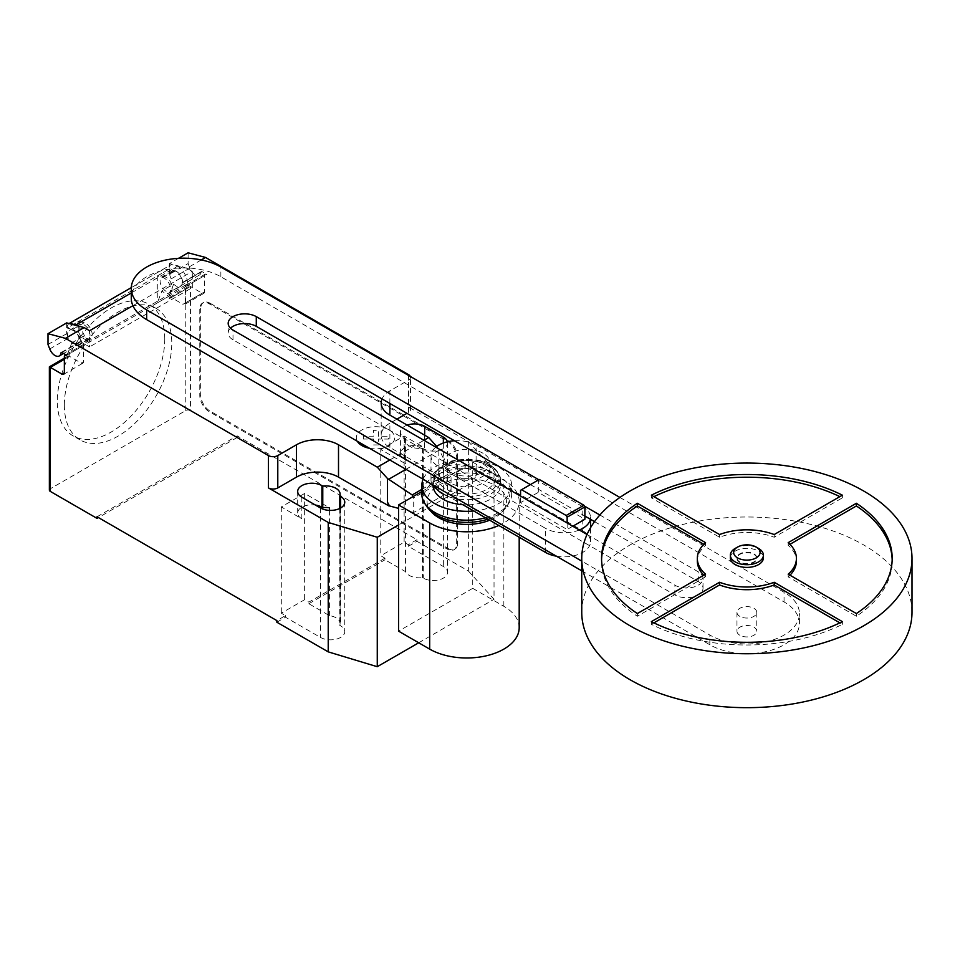 <?xml version="1.0" encoding="UTF-8"?>
<svg xmlns="http://www.w3.org/2000/svg" width="960" height="960" viewBox="0 0 960 960"><rect width="100%" height="100%" fill="white"/><g stroke="black" fill="none" stroke-linecap="round" stroke-linejoin="round"><path stroke-width="0.72" stroke-dasharray="4.8 3.6" d="M739.872 562.452A9.912 5.724 180 0 1 736.968 558.408A9.912 5.724 180 0 1 743.088 553.116A9.912 5.724 180 0 1 753.876 554.364A9.912 5.724 180 0 1 756.78 558.408A9.912 5.724 180 0 1 750.66 563.688A9.912 5.724 180 0 1 739.872 562.452M739.872 561.912A9.912 5.724 180 0 1 736.968 557.868A9.912 5.724 180 0 1 743.088 552.588A9.912 5.724 180 0 1 753.876 553.824A9.912 5.724 180 0 1 756.78 557.868A9.912 5.724 180 0 1 750.66 563.148A9.912 5.724 180 0 1 739.872 561.912M730.356 557.868A16.512 9.528 180 0 1 740.556 549.06A16.512 9.528 180 0 1 758.556 551.124A16.512 9.528 180 0 1 763.392 557.868M735.192 548.424A16.512 9.528 180 0 1 758.556 548.424M739.872 635.256A9.912 5.724 180 0 1 736.968 631.212A9.912 5.724 180 0 1 743.088 625.932A9.912 5.724 180 0 1 753.876 627.168A9.912 5.724 180 0 1 756.78 631.212A9.912 5.724 180 0 1 750.66 636.492A9.912 5.724 180 0 1 739.872 635.256M739.872 616.38A9.912 5.724 180 0 1 736.968 612.336A9.912 5.724 180 0 1 743.088 607.056A9.912 5.724 180 0 1 753.876 608.292A9.912 5.724 180 0 1 756.78 612.336A9.912 5.724 180 0 1 750.66 617.616A9.912 5.724 180 0 1 739.872 616.38M581.748 612.336A165.132 95.34 180 0 1 683.688 524.256A165.132 95.34 180 0 1 863.64 544.92A165.132 95.34 180 0 1 912 612.336M705.552 574.176L705.552 576.876A49.536 28.596 180 0 1 703.776 575.196M697.332 561.108A49.536 28.596 180 0 1 705.552 545.328L703.776 544.308M705.552 542.64L705.552 545.328M637.356 613.548L637.356 616.248L705.552 576.876M601.584 559.752A145.308 83.892 0 0 0 601.56 561.108A145.308 83.892 0 0 0 637.356 616.248M651.372 495.18L651.372 497.868L719.556 537.24A49.536 28.596 180 0 1 774.192 537.24L842.376 497.868A145.308 83.892 0 0 0 839.856 496.632M842.376 495.18L842.376 497.868M653.892 496.632A145.308 83.892 0 0 0 651.372 497.868M719.556 534.552L719.556 537.24M774.192 534.552L774.192 537.24M789.972 544.308L788.196 545.328A49.536 28.596 180 0 1 796.416 561.108M788.196 542.64L788.196 545.328M789.972 575.196A49.536 28.596 180 0 1 788.196 576.876L856.392 616.248A145.308 83.892 0 0 0 892.188 561.108A145.308 83.892 0 0 0 892.164 559.752M788.196 574.176L788.196 576.876M856.392 613.548L856.392 616.248M653.892 622.872L651.372 624.336A145.308 83.892 0 0 0 842.376 624.336L839.856 622.872M651.372 621.636L651.372 624.336M842.376 621.636L842.376 624.336M567.144 522.996L567.144 529.5L520.56 502.608L538.308 492.36L584.892 519.252M572.784 526.248L567.144 529.5M539.292 479.472L538.308 480.048L538.308 492.36M520.56 490.296L538.308 480.048M520.56 502.608L520.56 496.104M582.804 506.724L476.1 445.128L476.1 469.212L582.804 530.808L582.804 506.724A26.424 15.252 180 0 1 590.544 517.512A26.424 15.252 180 0 1 590.376 519.228M438.732 490.776L462.852 504.708A33.684 19.452 0 0 0 500.448 485.388A33.684 19.452 0 0 0 490.572 471.636A33.684 19.452 0 0 0 453.864 467.424A33.684 19.452 0 0 0 433.068 485.388A33.684 19.452 0 0 0 433.092 485.94A26.424 15.252 0 0 0 438.732 490.776L438.732 466.692A26.424 15.252 180 0 1 430.992 455.904A26.424 15.252 180 0 1 435.78 447.156M454.452 440.748A26.424 15.252 180 0 1 476.1 445.128M438.732 466.692L545.436 528.3L545.436 549.852M579.288 530.004A26.424 15.252 180 0 1 545.436 528.3M476.1 469.212A26.424 15.252 0 0 0 447.312 465.9A26.424 15.252 0 0 0 430.992 480A26.424 15.252 0 0 0 432.144 484.452M556.404 556.188A26.424 15.252 0 0 0 590.544 541.596A26.424 15.252 0 0 0 582.804 530.808M594.528 521.628L698.196 581.484A16.464 9.504 180 0 1 703.02 588.204A16.464 9.504 180 0 1 692.856 596.988A16.464 9.504 180 0 1 674.916 594.924L233.004 339.78A16.464 9.504 180 0 1 228.18 333.06A16.464 9.504 180 0 1 230.484 328.212M587.04 534.48L674.916 585.216A16.464 9.504 0 0 0 692.856 587.28A16.464 9.504 0 0 0 703.02 578.496A16.464 9.504 0 0 0 698.196 571.776L599.856 514.992M584.388 506.064L538.812 479.748M530.4 484.608L584.892 516.06M619.908 497.448L784.056 592.224A52.476 30.3 180 0 1 799.428 613.644A52.476 30.3 180 0 1 767.04 641.64A52.476 30.3 180 0 1 709.848 635.064L581.748 561.108M581.748 570.816L709.848 644.772A52.476 30.3 0 0 0 767.04 651.348A52.476 30.3 0 0 0 799.428 623.352A52.476 30.3 0 0 0 784.056 601.932L220.86 276.768A52.476 30.3 0 0 0 163.668 270.204A52.476 30.3 0 0 0 131.28 298.188M483.108 453.3A23.112 13.344 0 0 0 457.908 450.408A23.112 13.344 0 0 0 443.64 462.732A23.112 13.344 0 0 0 450.408 472.176A23.112 13.344 0 0 0 475.608 475.068A23.112 13.344 0 0 0 489.876 462.732A23.112 13.344 0 0 0 483.108 453.3M450.408 482.964A23.112 13.344 180 0 1 443.64 473.52A23.112 13.344 180 0 1 457.908 461.196A23.112 13.344 180 0 1 483.108 464.088A23.112 13.344 180 0 1 489.876 473.52A23.112 13.344 180 0 1 475.608 485.856A23.112 13.344 180 0 1 450.408 482.964M473.76 469.476A9.912 5.724 0 0 0 462.972 468.24A9.912 5.724 0 0 0 456.852 473.52A9.912 5.724 0 0 0 459.756 477.564A9.912 5.724 0 0 0 470.544 478.812A9.912 5.724 0 0 0 476.664 473.52A9.912 5.724 0 0 0 473.76 469.476M459.756 478.644A9.912 5.724 180 0 1 456.852 474.6A9.912 5.724 180 0 1 462.972 469.32A9.912 5.724 180 0 1 473.76 470.556A9.912 5.724 180 0 1 476.664 474.6A9.912 5.724 180 0 1 470.544 479.892A9.912 5.724 180 0 1 459.756 478.644M487.392 465.324A29.184 16.848 0 0 0 446.124 465.324A29.184 16.848 0 0 0 446.124 489.156A29.184 16.848 0 0 0 487.392 489.156A29.184 16.848 0 0 0 487.392 465.324M443.892 491.304A32.328 18.672 0 0 0 489.624 491.304A32.328 18.672 0 0 0 489.624 464.904A32.328 18.672 0 0 0 479.808 461.028A32.328 18.672 0 0 0 453.708 461.028A32.328 18.672 0 0 0 443.892 464.904A32.328 18.672 0 0 0 442.26 490.284M442.944 493.992A33.684 19.452 0 0 0 490.572 493.992A33.684 19.452 0 0 0 500.448 480.24A33.684 19.452 0 0 0 500.424 479.676A33.684 19.452 0 0 0 490.572 466.488A33.684 19.452 0 0 0 442.944 466.488A33.684 19.452 0 0 0 433.092 479.676A33.684 19.452 0 0 0 433.068 480.24A33.684 19.452 0 0 0 434.472 485.784M473.76 510.996A44.916 25.932 0 0 0 511.668 485.388A44.916 25.932 0 0 0 498.516 467.052A44.916 25.932 0 0 0 454.644 460.416A44.916 25.932 0 0 0 423.12 479.232M485.52 517.8A44.916 25.932 0 0 0 508.764 503.424A44.916 25.932 0 0 0 511.668 494.232A44.916 25.932 0 0 0 498.516 475.896A44.916 25.932 0 0 0 449.568 470.28A44.916 25.932 0 0 0 421.848 494.232M487.884 519.156A42.816 24.72 0 0 0 504.516 509.304A42.816 24.72 0 0 0 506.796 506.412A42.816 24.72 0 0 0 497.028 480.18A42.816 24.72 0 0 0 443.52 476.892A42.816 24.72 0 0 0 426.72 506.412M489.684 520.2A39.672 22.896 0 0 0 501.744 512.304A39.672 22.896 0 0 0 494.808 485.316A39.672 22.896 0 0 0 443.124 483.12A39.672 22.896 0 0 0 431.772 512.304M421.848 491.52L472.728 462.144L503.844 480.108A52.44 30.276 180 0 1 519.192 501.516A52.44 30.276 180 0 1 498.816 525.468M519.192 627.708A52.44 30.276 0 0 0 503.844 606.3L472.728 588.336L472.728 462.144M472.728 588.336L398.568 631.152M164.772 339.072A75.972 43.86 -60 0 1 131.604 415.524A75.972 43.86 -60 0 1 73.068 435.876A75.972 43.86 -60 0 1 57.336 401.1A75.972 43.86 -60 0 1 77.604 340.86A75.972 43.86 -60 0 1 149.04 304.296A75.972 43.86 -60 0 1 164.772 339.072M64.344 405.144A75.972 43.86 120 0 0 80.076 439.92A75.972 43.86 120 0 0 138.612 419.568A75.972 43.86 120 0 0 171.78 343.116A75.972 43.86 120 0 0 156.036 308.34A75.972 43.86 120 0 0 84.612 344.904A75.972 43.86 120 0 0 64.344 405.144M166.164 277.32A8.592 4.956 -120 0 0 161.868 276.9A8.592 4.956 -120 0 0 160.548 283.776A8.592 4.956 -120 0 0 166.164 291.348A8.592 4.956 -120 0 0 170.46 291.768A8.592 4.956 -120 0 0 171.768 284.892A8.592 4.956 -120 0 0 166.164 277.32M188.112 252.792L188.112 263.568L169.428 274.356L171.18 278.868A8.592 4.956 60 0 1 172.14 270.972A8.592 4.956 60 0 1 176.436 271.392A8.592 4.956 60 0 1 182.46 282.816L201.132 272.028A1.32 0.768 60 0 1 202.068 271.632L206.796 274.356A3.3 1.908 -120 0 0 205.14 274.2A3.3 1.908 -120 0 0 204.456 275.712L204.456 291.888A3.3 1.908 60 0 1 203.772 293.4A3.3 1.908 60 0 1 202.128 293.232L190.452 286.5L190.452 410.532A3.3 1.908 0 0 0 185.784 410.532L50.34 488.736A3.3 1.908 0 0 0 49.368 490.08M188.112 263.568L189.852 268.08A8.592 4.956 -120 0 0 195.12 274.632A8.592 4.956 -120 0 0 199.416 275.052A8.592 4.956 -120 0 0 201.132 272.028M83.964 338.808A8.592 4.956 -120 0 0 88.26 339.228A8.592 4.956 -120 0 0 89.568 332.352A8.592 4.956 -120 0 0 83.964 324.78A8.592 4.956 -120 0 0 79.668 324.36A8.592 4.956 -120 0 0 78.348 331.236A8.592 4.956 -120 0 0 83.964 338.808M66.684 322.896L66.684 333.684L68.424 338.184A8.592 4.956 60 0 1 69.396 330.288A8.592 4.956 60 0 1 73.692 330.72A8.592 4.956 60 0 1 79.704 342.132A1.32 0.768 60 0 1 80.628 341.736L89.568 346.896L89.568 330.72M436.692 446.448L438.816 448.812L450.36 472.92L451.056 476.328L413.7 497.904L413.04 496.608M421.848 489.384L450.36 472.92M389.796 459.996L423.912 440.304M439.776 476.616L438.816 472.428L439.776 476.916L451.056 490.884L413.7 512.46L413.7 497.904M451.056 490.884L451.056 476.328M413.7 512.46L398.568 508.38M410.292 376.428A6.6 3.816 180 0 1 410.496 377.364A6.6 3.816 180 0 1 408.564 380.064L389.88 390.852A29.724 17.16 0 0 0 382.008 398.928M201.276 259.92L186.864 268.248L192.312 271.392L192.312 287.568L89.568 346.896M132.912 305.688L192.312 271.392M78.612 345.18L90.288 338.436A8.916 5.148 60 0 0 91.296 330.228A8.916 5.148 60 0 0 84.204 322.74L78.828 321.3L67.152 328.044L72.528 329.484A8.916 5.148 60 0 1 79.62 336.972A8.916 5.148 60 0 1 78.612 345.18A8.916 5.148 60 0 1 71.82 342.876L67.152 354.996L67.152 357.684A3.3 1.908 60 0 1 67.836 356.172A3.3 1.908 60 0 1 69.48 356.328L81.156 363.072A3.3 1.908 -120 0 0 82.812 363.24A3.3 1.908 -120 0 0 83.496 361.728L83.496 345.552A3.3 1.908 60 0 1 84.18 344.04A3.3 1.908 60 0 1 85.836 344.196L187.644 285.42L187.644 283.8A14.532 8.388 -120 0 0 177.66 266.172L171.42 264.504L131.292 287.664L171.012 264.696A9.912 5.724 -120 0 0 168.96 269.232L157.284 276L162.66 277.44A8.916 5.148 60 0 1 169.752 284.928A8.916 5.148 60 0 1 168.756 293.136A8.916 5.148 60 0 1 161.964 290.832L157.284 302.952L168.96 296.208L168.96 298.896A3.3 1.908 -120 0 1 169.644 297.384L188.112 286.728L190.452 286.5L171.3 297.552L182.976 304.296L202.128 293.232M66.684 355.248L85.836 344.196L85.836 342.576L187.644 283.8M90.288 338.436A8.916 5.148 60 0 1 83.496 336.132L71.82 342.876M66.684 333.684L48 344.472M192.312 287.568L188.112 285.144L206.796 274.356M168.756 293.136L180.432 286.392A8.916 5.148 -120 0 1 173.64 284.088L161.964 290.832M180.432 286.392A8.916 5.148 -120 0 0 181.428 278.184A8.916 5.148 -120 0 0 174.336 270.696L168.96 269.256M202.068 271.632L183.384 282.408L187.644 285.42A3.3 1.908 -120 0 0 186 285.252A3.3 1.908 -120 0 0 185.316 286.764L185.316 302.94A3.3 1.908 60 0 1 184.632 304.452A3.3 1.908 60 0 1 182.976 304.296M131.28 292.956L177.66 266.172M76.836 325.62A14.532 8.388 60 0 1 85.836 342.576M183.384 282.408A1.32 0.768 -120 0 0 182.46 282.816M168.96 269.232L67.152 328.02A9.912 5.724 60 0 1 69.096 323.544M178.5 258.336L169.428 263.568L186.864 268.248M169.428 274.356L169.428 263.568M67.152 354.996L78.828 348.252L83.496 336.132M78.828 348.252L78.828 321.3M157.284 276L157.284 302.952M171.3 297.552A3.3 1.908 -120 0 0 169.644 297.384M173.64 284.088L168.96 296.208M185.784 410.532L185.784 289.188L188.112 286.728M49.368 366.828L50.34 367.392L50.34 488.736M199.788 309.144L199.788 395.436A13.212 7.632 -120 0 0 209.136 411.612L447.324 549.132A13.212 7.632 -120 0 0 453.936 549.792A13.212 7.632 -120 0 0 456.672 543.744L456.672 457.452A13.212 7.632 -120 0 0 447.324 441.276L209.136 303.756A13.212 7.632 -120 0 0 202.524 303.096A13.212 7.632 -120 0 0 199.788 309.144L200.724 308.604L200.724 394.896A13.212 7.632 -120 0 0 210.06 411.072L209.136 411.612M209.136 303.756L210.06 303.216A13.212 7.632 -120 0 0 203.46 302.556A13.212 7.632 -120 0 0 200.724 308.604M447.324 549.132L448.26 548.592L210.06 411.072M210.06 303.216L448.26 440.736L447.324 441.276M456.672 457.452L457.596 456.912A13.212 7.632 -120 0 0 448.26 440.736M457.596 456.912L457.596 543.204L456.672 543.744M448.26 548.592A13.212 7.632 -120 0 0 454.86 549.252A13.212 7.632 -120 0 0 457.596 543.204M396.888 419.16L389.88 423.204A29.724 17.16 0 0 0 381.168 435.336A29.724 17.16 0 0 0 389.88 447.468L440.316 476.292M438.816 472.428L438.816 448.812M408.564 374.664L408.564 407.028L468.348 441.54L494.028 469.86L398.568 524.964M408.564 407.028A6.6 3.816 180 0 1 410.496 409.728A6.6 3.816 180 0 1 408.564 412.416L406.968 413.34M407.196 425.112A14.196 8.196 0 0 0 400.428 432.108A14.196 8.196 0 0 0 404.592 437.904L405.444 438.396A14.196 8.196 0 0 0 405.096 440.196A14.196 8.196 0 0 0 422.412 448.188L423.276 448.692A14.196 8.196 0 0 0 438.744 450.468A14.196 8.196 0 0 0 447.516 442.884A14.196 8.196 0 0 0 447.384 441.792M405.54 571.656L405.54 463.8L380.772 449.496L380.772 555.744L384.972 558.168L384.972 559.788L405.54 571.656A14.196 8.196 0 0 0 422.412 577.62L423.276 578.124A14.196 8.196 0 0 0 438.744 579.9A14.196 8.196 0 0 0 447.516 572.328A14.196 8.196 0 0 0 443.352 566.52L408.324 546.3L408.324 544.68L404.124 542.256L380.772 555.744M384.972 558.168L308.844 602.124L304.644 599.688L281.292 613.176L285.492 615.6L276.852 620.592M97.044 516.78L237.156 435.876L237.156 437.496L190.452 410.532M468.348 441.54L468.348 570.972L416.964 541.308L416.964 539.7L237.156 435.876M416.964 539.7L408.324 544.68M405.444 438.396L405.444 459.972L404.592 459.468A14.196 8.196 180 0 1 400.428 453.672A14.196 8.196 180 0 1 409.2 446.1A14.196 8.196 180 0 1 424.668 447.876L424.668 435.204M405.54 463.8A14.196 8.196 180 0 1 405.096 461.76A14.196 8.196 180 0 1 405.444 459.972M422.412 448.188L422.412 577.62M339.744 508.464L339.744 625.356A14.196 8.196 0 0 0 340.092 623.556A14.196 8.196 0 0 0 329.412 615.612L308.844 603.732L308.844 602.124M329.412 510.384L329.412 615.612M301.836 497.22L301.836 518.796L281.292 506.928L304.644 493.452L329.412 507.756M304.644 493.452L304.644 599.688M285.492 615.6L285.492 617.22L320.52 637.44A14.196 8.196 0 0 0 336 639.216A14.196 8.196 0 0 0 344.76 631.644A14.196 8.196 0 0 0 340.608 625.848L339.744 625.356M281.292 506.928L281.292 613.176M380.772 449.496L404.124 436.008L424.668 447.876M404.124 436.008L404.124 542.256M301.836 518.796A14.196 8.196 180 0 1 297.684 513A14.196 8.196 180 0 1 315.408 505.056M308.844 603.732L384.972 559.788M237.156 437.496L98.436 517.584M408.324 546.3L416.964 541.308M276.852 622.212L285.492 617.22M468.348 570.972L494.028 599.292L494.028 469.86M418.704 642.78L494.028 599.292M363.372 439.044L363.372 436.2L373.536 436.2L373.524 430.332L378.468 430.332L378.468 436.212L388.632 436.212L388.62 439.056L378.468 439.056L378.468 444.924L373.536 444.924L373.536 439.056L363.372 439.044M369.504 448.284A19.188 11.076 0 0 0 394.584 438.924A19.188 11.076 0 0 0 373.476 426.744A19.188 11.076 0 0 0 357.276 441.216M674.916 594.924L674.916 585.216M698.196 581.484L698.196 571.776M233.004 339.78L233.004 330.072M784.056 601.932L784.056 592.224M220.86 276.768L220.86 267.06M709.848 644.772L709.848 635.064M503.844 606.3L503.844 480.108M171.18 278.868L189.852 268.08M61.824 352.464L79.704 342.132M405.948 469.32L439.392 450.012M83.496 345.552L64.344 356.604M81.156 363.072L83.496 361.728M80.628 341.736L61.944 352.524M84.204 322.74L72.528 329.484M68.424 338.184L49.74 348.972M174.336 270.696L162.66 277.44M204.456 291.888L185.316 302.94M204.456 275.712L185.316 286.764M185.784 289.188L168.96 298.896M67.152 357.684L50.34 367.392M64.344 359.304L69.48 356.328M199.788 395.436L200.724 394.896M408.564 412.416L408.564 380.064M389.88 447.468L389.88 423.204M389.88 403.476L389.88 390.852M423.276 448.692L423.276 578.124M443.352 442.992L443.352 566.52M320.52 508.008L320.52 637.44M340.608 508.008L340.608 625.848M404.592 437.904L404.592 459.468M736.968 612.336L736.968 631.212M601.56 558.408L601.56 561.108M892.188 558.408L892.188 561.108M756.78 612.336L756.78 631.212M430.992 480L430.992 455.904M590.544 541.596L590.544 527.712M590.544 519.324L590.544 517.512M703.02 588.204L703.02 578.496M228.18 333.06L228.18 323.352M799.428 623.352L799.428 613.644M443.64 473.52L443.64 462.732M489.876 473.52L489.876 462.732M456.852 474.6L456.852 473.52M476.664 474.6L476.664 473.52M433.092 479.676C433.152 474.348 436.68 469.452 443.664 465.012L453.708 461.028M479.808 461.028C491.964 464.052 498.84 470.268 500.424 479.676M433.068 485.388L433.068 480.24M501.744 512.304L504.516 509.304M506.796 506.412L508.764 503.424M511.668 494.232L511.668 485.388M500.448 485.388L500.448 480.24M519.192 537.24L519.192 501.516M80.076 439.92L73.068 435.876M172.14 270.972L161.868 276.9M88.26 339.228L63.588 353.472M84.18 344.04L65.712 354.696M63.66 374.292L82.812 363.24M61.284 352.452L79.968 341.664M69.396 330.288L79.668 324.36M203.772 293.4L184.632 304.452M205.14 274.2L186 285.252M182.724 282.348L201.408 271.56M199.416 275.052L170.46 291.768M156.036 308.34L149.04 304.296M64.344 358.176L67.836 356.172M203.46 302.556L202.524 303.096M410.496 409.728L410.496 377.364M381.168 435.336L381.168 402.984M405.096 440.196L405.096 461.76M447.516 442.884L447.516 572.328M340.092 494.124L340.092 623.556M297.684 491.424L297.684 513M344.76 502.212L344.76 631.644M400.428 432.108L400.428 453.672M454.86 549.252L453.936 549.792"/><path stroke-width="1.44" d="M758.556 548.424L756.216 547.08L758.556 548.424A16.512 9.528 180 0 1 763.392 555.168L763.392 557.868A16.512 9.528 180 0 1 753.192 566.676A16.512 9.528 180 0 1 735.192 564.612A16.512 9.528 180 0 1 730.356 557.868L730.356 555.168A16.512 9.528 180 0 1 735.192 548.424L737.532 547.08A13.212 7.632 180 0 1 756.216 547.08L756.216 547.08A13.212 7.632 180 0 1 756.216 557.868A13.212 7.632 180 0 1 737.532 557.868A13.212 7.632 180 0 1 737.532 547.08M763.392 555.168A16.512 9.528 180 0 1 753.192 563.976A16.512 9.528 180 0 1 735.192 561.912A16.512 9.528 180 0 1 730.356 555.168M912 558.408L912 612.336A165.132 95.34 180 0 1 810.06 700.416A165.132 95.34 180 0 1 630.108 679.752A165.132 95.34 180 0 1 581.748 612.336L581.748 558.408A165.132 95.34 180 0 1 683.688 470.328A165.132 95.34 180 0 1 863.64 490.992A165.132 95.34 180 0 1 912 558.408A165.132 95.34 180 0 1 810.06 646.488A165.132 95.34 180 0 1 630.108 625.824A165.132 95.34 180 0 1 581.748 558.408M703.776 575.196A49.536 28.596 180 0 1 697.332 561.108L697.332 558.408A49.536 28.596 0 0 0 705.552 574.176L637.356 613.548A145.308 83.892 180 0 1 601.56 558.408A145.308 83.892 180 0 1 637.356 503.268L705.552 542.64A49.536 28.596 0 0 0 697.332 558.408M703.776 544.308L637.356 505.968A145.308 83.892 0 0 0 601.584 559.752M637.356 503.268L637.356 505.968M651.372 495.18A145.308 83.892 180 0 1 842.376 495.18L774.192 534.552A49.536 28.596 0 0 0 719.556 534.552L651.372 495.18M839.856 496.632A145.308 83.892 0 0 0 653.892 496.632M856.392 503.268A145.308 83.892 180 0 1 892.188 558.408A145.308 83.892 180 0 1 856.392 613.548L788.196 574.176A49.536 28.596 0 0 0 796.416 558.408A49.536 28.596 0 0 0 788.196 542.64L856.392 503.268L856.392 505.968L789.972 544.308M796.416 558.408L796.416 561.108A49.536 28.596 180 0 1 789.972 575.196M892.164 559.752A145.308 83.892 0 0 0 856.392 505.968M774.192 582.264L842.376 621.636A145.308 83.892 180 0 1 651.372 621.636L719.556 582.264A49.536 28.596 0 0 0 774.192 582.264L774.192 584.964A49.536 28.596 180 0 1 719.556 584.964L653.892 622.872M719.556 582.264L719.556 584.964M839.856 622.872L774.192 584.964M572.784 526.248L584.892 519.252L584.892 506.94L583.92 505.248L539.292 479.472L521.544 489.72L566.172 515.484L583.92 505.248M566.172 515.484L567.144 517.176L584.892 506.94M567.144 517.176L567.144 522.996M520.56 496.104L520.56 490.296L521.544 489.72M435.78 447.156A26.424 15.252 180 0 1 454.452 440.748M590.376 519.228A26.424 15.252 180 0 1 579.288 530.004M432.144 484.452A26.424 15.252 0 0 0 433.092 485.94A33.684 19.452 0 0 0 442.944 499.14A33.684 19.452 0 0 0 462.852 504.708L545.436 552.384A26.424 15.252 0 0 0 556.404 556.188M599.856 514.992L584.388 506.064M538.812 479.748L256.284 316.632A16.464 9.504 0 0 0 238.344 314.568A16.464 9.504 0 0 0 228.18 323.352A16.464 9.504 0 0 0 233.004 330.072L587.04 534.48M230.484 328.212A16.464 9.504 180 0 1 256.284 326.34L530.4 484.608M584.892 516.06L594.528 521.628M581.748 561.108L146.652 309.912A52.476 30.3 180 0 1 131.28 288.48A52.476 30.3 180 0 1 163.668 260.496A52.476 30.3 180 0 1 220.86 267.06L619.908 497.448M131.28 288.48L131.28 298.188A52.476 30.3 0 0 0 146.652 319.62L581.748 570.816M442.26 490.284A32.328 18.672 0 0 0 443.892 491.304M434.472 485.784A33.684 19.452 0 0 0 442.944 493.992M423.12 479.232A44.916 25.932 0 0 0 421.848 485.388A44.916 25.932 0 0 0 435 503.724A44.916 25.932 0 0 0 473.76 510.996M421.848 485.388L421.848 494.232A44.916 25.932 0 0 0 424.752 503.424A44.916 25.932 0 0 0 435 512.568A44.916 25.932 0 0 0 485.52 517.8M424.752 503.424L426.72 506.412A42.816 24.72 0 0 0 429 509.304A42.816 24.72 0 0 0 436.488 515.136A42.816 24.72 0 0 0 487.884 519.156M429 509.304L431.772 512.304A39.672 22.896 0 0 0 438.708 517.704A39.672 22.896 0 0 0 489.684 520.2M498.816 525.468A52.44 30.276 180 0 1 429.684 522.924L398.568 504.96L421.848 491.52M398.568 504.96L398.568 631.152L429.684 649.116A52.44 30.276 0 0 0 486.828 655.68A52.44 30.276 0 0 0 519.192 627.708L519.192 537.24M64.344 359.304L50.34 367.392L49.368 366.828L49.368 490.08A3.3 1.908 0 0 0 50.34 491.424L50.34 367.392L62.016 374.124A3.3 1.908 -120 0 0 63.66 374.292A3.3 1.908 -120 0 0 64.344 372.78L64.344 356.604A3.3 1.908 60 0 1 65.028 355.092A3.3 1.908 60 0 1 66.684 355.248L61.944 352.524A1.32 0.768 -120 0 0 61.02 352.92A8.592 4.956 60 0 1 59.304 355.944A8.592 4.956 60 0 1 55.008 355.524A8.592 4.956 60 0 1 49.74 348.972L48 344.472L48 333.684L65.436 338.352L84.108 327.564L66.684 322.896L48 333.684M413.04 496.608L412.188 494.952L387.444 478.476L377.328 467.196L389.796 459.996M412.188 494.952L421.848 489.384M423.912 440.304L428.712 437.532L436.692 446.448M398.568 508.38L389.496 505.944L387.444 502.092L387.444 478.476M387.444 502.092L388.944 505.956L389.496 505.644M377.328 467.196L338.508 444.78L338.508 477.132L388.944 505.956M382.008 398.928A29.724 17.16 0 0 0 381.168 402.984A29.724 17.16 0 0 0 389.88 415.116L428.712 437.532M201.276 259.92L205.548 257.46L408.564 374.664A6.6 3.816 180 0 1 410.292 376.428M84.108 327.564L89.568 330.72L132.912 305.688M338.508 444.78A29.724 17.16 0 0 0 296.472 444.78L277.788 455.568A6.6 3.816 180 0 1 268.452 455.568L65.436 338.352M69.096 323.544A9.912 5.724 60 0 1 69.204 323.484L131.304 287.628L69.612 323.28L75.852 324.96L131.28 292.956M75.852 324.96A14.532 8.388 60 0 1 76.836 325.62M205.548 257.46L188.112 252.792L178.5 258.336M338.508 477.132A29.724 17.16 0 0 0 296.472 477.132L277.788 487.92A6.6 3.816 180 0 1 268.452 487.92L268.452 455.568M398.568 524.964L377.268 537.264L328.224 522.432L268.452 487.92M406.968 413.34L396.888 419.16M339.744 495.924A14.196 8.196 0 0 0 340.092 494.124A14.196 8.196 0 0 0 322.776 486.12L321.924 485.628A14.196 8.196 0 0 0 306.444 483.852A14.196 8.196 0 0 0 297.684 491.424A14.196 8.196 0 0 0 301.836 497.22L320.52 508.008A14.196 8.196 0 0 0 336 509.784A14.196 8.196 0 0 0 344.76 502.212A14.196 8.196 0 0 0 340.608 496.416L339.744 495.924L339.744 508.464M447.384 441.792A14.196 8.196 0 0 0 443.352 437.088L424.668 426.312A14.196 8.196 0 0 0 407.196 425.112M50.34 491.424L97.044 518.388L97.044 516.78L276.852 620.592L276.852 622.212L328.224 651.864L377.268 666.696L418.704 642.78M322.776 486.12L322.776 507.696A14.196 8.196 180 0 1 329.412 507.756L329.412 510.384M328.224 522.432L328.224 651.864M315.408 505.056A14.196 8.196 180 0 1 321.924 507.204L322.776 507.696M98.436 517.584L97.044 518.388M377.268 537.264L377.268 666.696M357.276 441.216A19.188 11.076 0 0 0 361.932 445.584A19.188 11.076 0 0 0 369.504 448.284M545.436 549.852L545.436 552.384M256.284 326.34L256.284 316.632M146.652 319.62L146.652 309.912M429.684 649.116L429.684 522.924M61.02 352.92L61.824 352.464M388.668 479.292L405.948 469.32M64.344 372.78L62.016 374.124M277.788 487.92L277.788 455.568M296.472 477.132L296.472 444.78M443.352 437.088L443.352 442.992M424.668 435.204L424.668 426.312M321.924 485.628L321.924 507.204M340.608 496.416L340.608 508.008M389.88 403.476L389.88 415.116M590.544 527.712L590.544 519.324M63.588 353.472L59.304 355.944M65.712 354.696L65.028 355.092M49.368 366.828L64.344 358.176"/></g></svg>
